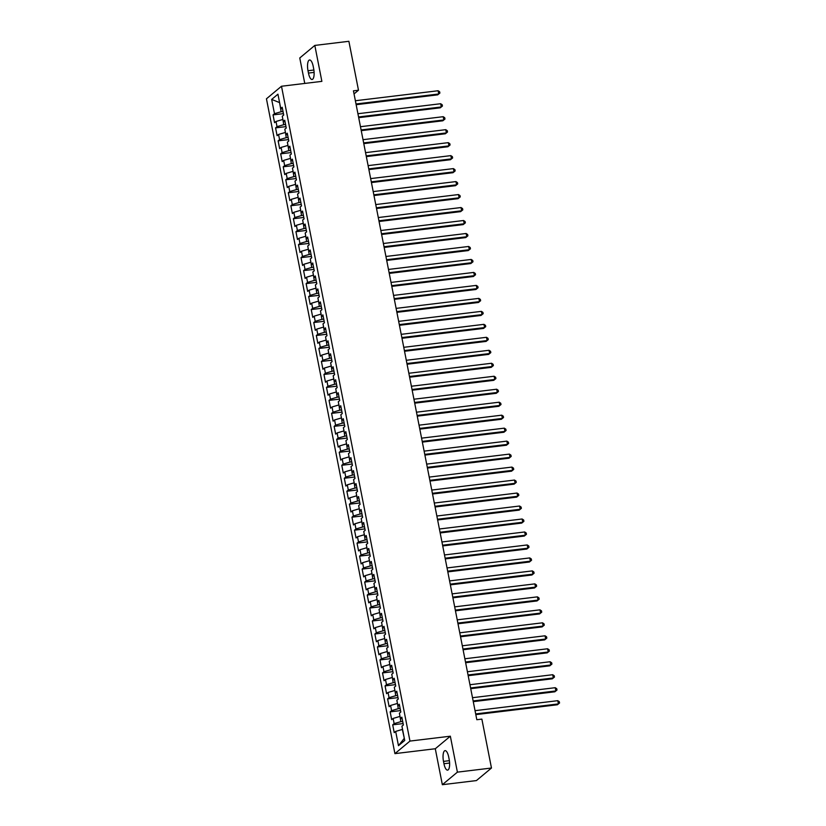 <?xml version="1.0" encoding="UTF-8"?>
<svg xmlns="http://www.w3.org/2000/svg" width="826" height="826" viewBox="0 0 826 826"><rect width="100%" height="100%" fill="white"/><g stroke="black" fill="none" stroke-linecap="round" stroke-linejoin="round"><path stroke-width="1.24" d="M442.344 784.7L457.397 772.145L450.346 736.203L435.292 748.748L442.344 784.7L476.416 780.58L491.47 768.025L481.868 719.105L476.819 719.714L353.435 90.839L358.484 90.22L348.882 41.3L314.82 45.42L299.766 57.975L304.763 83.436M435.292 748.748L394.921 753.632L266.447 98.8L281.49 86.245L409.964 741.077L394.921 753.632M279.591 102.61L271.671 99.419L274.48 113.689L273.034 114.897L274.562 122.682L276.008 121.474L277.02 126.667L275.574 127.875L277.102 135.66L278.548 134.452L279.57 139.646L278.125 140.854L279.653 148.639L281.098 147.431L282.11 152.624L280.675 153.832L282.193 161.617L283.638 160.409L284.66 165.603L283.215 166.8L284.743 174.596L286.188 173.388L287.211 178.581L285.765 179.779L287.293 187.564L288.739 186.366L289.75 191.56L288.305 192.757L289.833 200.542L291.279 199.345L292.301 204.528L290.855 205.736L292.383 213.521L293.829 212.323L294.841 217.506L293.395 218.714L294.923 226.5L296.369 225.291L297.391 230.485L295.945 231.693L297.474 239.478L298.919 238.27L299.941 243.464L298.496 244.672L300.024 252.457L301.459 251.249L302.481 256.442L301.036 257.65L302.564 265.435L304.009 264.227L305.031 269.421L303.586 270.618L305.114 278.414L306.56 277.206L307.571 282.399L306.126 283.597L307.654 291.382L309.1 290.184L310.122 295.378L308.676 296.575L310.204 304.36L311.65 303.163L312.662 308.346L311.226 309.554L312.755 317.339L314.19 316.141L315.212 321.324L313.766 322.532L315.295 330.317L316.74 329.109L317.762 334.303L316.317 335.511L317.845 343.296L319.29 342.088L320.302 347.281L318.857 348.489L320.385 356.274L321.83 355.066L322.852 360.26L321.407 361.468L322.935 369.253L324.381 368.045L325.392 373.238L323.957 374.446L325.485 382.231L326.92 381.023L327.943 386.217L326.497 387.415L328.025 395.21L329.471 394.002L330.493 399.195L329.047 400.393L330.576 408.178L332.021 406.981L333.033 412.174L331.587 413.372L333.115 421.157L334.561 419.959L335.583 425.142L334.138 426.35L335.666 434.135L337.111 432.938L338.123 438.121L336.688 439.329L338.206 447.114L339.651 445.906L340.673 451.099L339.228 452.307L340.756 460.092L342.201 458.884L343.224 464.078L341.778 465.286L343.306 473.071L344.741 471.863L345.764 477.056L344.318 478.264L345.846 486.049L347.292 484.841L348.314 490.035L346.868 491.233L348.396 499.028L349.842 497.82L350.854 503.013L349.408 504.211L350.936 511.996L352.382 510.798L353.404 515.992L351.959 517.19L353.487 524.975L354.932 523.777L355.944 528.96L354.509 530.168L356.037 537.953L357.472 536.755L358.494 541.939L357.049 543.147L358.577 550.932L360.022 549.724L361.045 554.917L359.599 556.125L361.127 563.91L362.573 562.702L363.585 567.896L362.139 569.104L363.667 576.889L365.113 575.681L366.135 580.874L364.689 582.082L366.217 589.867L367.663 588.659L368.675 593.853L367.24 595.061L368.768 602.846L370.203 601.638L371.225 606.831L369.78 608.029L371.308 615.824L372.753 614.616L373.775 619.81L372.33 621.007L373.858 628.793L375.303 627.595L376.315 632.778L374.87 633.986L376.398 641.771L377.843 640.573L378.866 645.756L377.42 646.965L378.948 654.75L380.394 653.542L381.405 658.735L379.97 659.943L381.498 667.728L382.934 666.52L383.956 671.714L382.51 672.922L384.038 680.707L385.484 679.499L386.506 684.692L385.061 685.9L386.589 693.685L388.034 692.477L389.046 697.671L387.6 698.879L389.129 706.664L390.574 705.456L391.596 710.649L390.151 711.847L391.679 719.642L393.124 718.434L394.136 723.628L392.701 724.825L394.219 732.61L395.664 731.413L402.345 729.441L404.317 738.361M271.671 99.419L277.939 94.195L280.737 108.464L282.492 108.846M404.12 738.527L398.473 745.682L404.73 740.457L401.932 726.188L403.377 724.98L401.849 717.195L400.404 718.403L399.381 713.21L400.827 712.002L399.299 704.217L397.853 705.425L396.841 700.231L398.287 699.023L396.759 691.238L395.313 692.446L394.291 687.253L395.737 686.045L394.209 678.26L392.763 679.468L391.751 674.274L393.186 673.076L391.658 665.281L390.223 666.489L389.201 661.296L390.646 660.098L389.118 652.313L387.673 653.511L386.651 648.317L388.096 647.119L386.568 639.334L385.123 640.532L384.111 635.349L385.556 634.141L384.028 626.356L382.583 627.553L381.56 622.37L383.006 621.162L381.478 613.377L380.032 614.585L379.02 609.392L380.456 608.184L378.928 600.399L377.492 601.607L376.47 596.413L377.916 595.205L376.388 587.42L374.942 588.628L373.92 583.435L375.365 582.227L373.837 574.442L372.392 575.65L371.38 570.456L372.825 569.248L371.297 561.463L369.852 562.671L368.83 557.478L370.275 556.28L368.747 548.485L367.302 549.693L366.29 544.499L367.725 543.302L366.207 535.516L364.762 536.714L363.739 531.521L365.185 530.323L363.657 522.538L362.211 523.736L361.189 518.552L362.635 517.344L361.107 509.559L359.671 510.757L358.649 505.574L360.095 504.366L358.567 496.581L357.121 497.789L356.099 492.595L357.544 491.387L356.016 483.602L354.571 484.81L353.559 479.617L355.004 478.409L353.476 470.624L352.031 471.832L351.009 466.638L352.454 465.43L350.926 457.645L349.481 458.853L348.469 453.66L349.904 452.462L348.376 444.667L346.941 445.875L345.918 440.681L347.364 439.484L345.836 431.699L344.39 432.896L343.368 427.703L344.814 426.505L343.286 418.72L341.84 419.918L340.828 414.735L342.274 413.527L340.746 405.742L339.3 406.939L338.278 401.756L339.723 400.548L338.195 392.763L336.75 393.971L335.738 388.778L337.173 387.57L335.645 379.784L334.21 380.993L333.188 375.799L334.633 374.591L333.105 366.806L331.66 368.014L330.637 362.82L332.083 361.612L330.555 353.827L329.109 355.035L328.098 349.842L329.543 348.634L328.015 340.849L326.569 342.057L325.547 336.863L326.993 335.666L325.465 327.87L324.019 329.078L323.007 323.885L324.442 322.687L322.914 314.902L321.479 316.1L320.457 310.917L321.903 309.709L320.374 301.924L318.929 303.121L317.907 297.938L319.352 296.73L317.824 288.945L316.379 290.153L315.367 284.96L316.812 283.752L315.284 275.967L313.839 277.175L312.817 271.981L314.262 270.773L312.734 262.988L311.288 264.196L310.277 259.003L311.712 257.795L310.194 250.01L308.748 251.218L307.726 246.024L309.172 244.816L307.644 237.031L306.198 238.239L305.176 233.046L306.622 231.848L305.093 224.052L303.658 225.261L302.636 220.067L304.082 218.869L302.553 211.084L301.108 212.282L300.086 207.089L301.531 205.891L300.003 198.106L298.558 199.303L297.546 194.12L298.991 192.912L297.463 185.127L296.018 186.325L294.996 181.142L296.441 179.934L294.913 172.149L293.467 173.357L292.456 168.163L293.891 166.955L292.363 159.17L290.928 160.378L289.905 155.185L291.351 153.977L289.823 146.192L288.377 147.4L287.355 142.206L288.801 140.998L287.272 133.213L285.827 134.421L284.815 129.228L286.261 128.03L284.733 120.235L283.287 121.443L282.265 116.249L283.71 115.051L282.182 107.266L280.737 108.464M398.473 745.682L395.664 731.413M402.675 721.428L400.816 721.656L400.021 716.441M394.136 723.628L400.816 721.656M393.124 718.434L399.794 716.462M400.135 708.45L398.266 708.677L397.471 703.463M391.596 710.649L398.266 708.677M390.574 705.456L397.254 703.494M400.404 718.403L402.159 718.785M397.585 695.482L395.726 695.698L394.931 690.484M389.046 697.671L395.726 695.698M388.034 692.477L394.704 690.515M397.853 705.425L399.608 705.807M395.045 682.503L393.176 682.72L392.381 677.506M386.506 684.692L393.176 682.72M385.484 679.499L392.154 677.537M395.313 692.446L397.069 692.828M392.495 669.525L390.626 669.752L389.831 664.527M383.956 671.714L390.626 669.752M382.934 666.52L389.614 664.558M392.763 679.468L394.518 679.85M389.944 656.546L388.086 656.773L387.291 651.549M381.405 658.735L388.086 656.773M380.394 653.542L387.064 651.58M390.223 666.489L391.978 666.871M387.404 643.568L385.535 643.795L384.74 638.57M378.866 645.756L385.535 643.795M377.843 640.573L384.524 638.601M387.673 653.511L389.428 653.893M384.854 630.589L382.996 630.816L382.201 625.602M376.315 632.778L382.996 630.816M375.303 627.595L381.973 625.623M385.123 640.532L386.878 640.914M382.314 617.611L380.445 617.838L379.65 612.624M373.775 619.81L380.445 617.838M372.753 614.616L379.423 612.644M382.583 627.553L384.338 627.946M379.764 604.632L377.895 604.859L377.1 599.645M371.225 606.831L377.895 604.859M370.203 601.638L376.883 599.666M380.032 614.585L381.788 614.967M377.214 591.664L375.355 591.881L374.56 586.667M368.675 593.853L375.355 591.881M367.663 588.659L374.333 586.697M377.492 601.607L379.248 601.989M374.674 578.685L372.805 578.902L372.01 573.688M366.135 580.874L372.805 578.902M365.113 575.681L371.793 573.719M374.942 588.628L376.697 589.01M372.123 565.707L370.265 565.934L369.47 560.709M363.585 567.896L370.265 565.934M362.573 562.702L369.243 560.74M372.392 575.65L374.147 576.032M369.583 552.728L367.715 552.955L366.92 547.731M361.045 554.917L367.715 552.955M360.022 549.724L366.692 547.762M369.852 562.671L371.607 563.053M367.033 539.75L365.164 539.977L364.369 534.752M358.494 541.939L365.164 539.977M357.472 536.755L364.152 534.783M367.302 549.693L369.057 550.075M364.483 526.771L362.624 526.998L361.829 521.784M355.944 528.96L362.624 526.998M354.932 523.777L361.602 521.805M364.762 536.714L366.517 537.096M361.943 513.793L360.074 514.02L359.279 508.806M353.404 515.992L360.074 514.02M352.382 510.798L359.062 508.826M362.211 523.736L363.967 524.128M359.393 500.814L357.534 501.041L356.739 495.827M350.854 503.013L357.534 501.041M349.842 497.82L356.512 495.848M359.671 510.757L361.427 511.149M356.853 487.836L354.984 488.063L354.189 482.849M348.314 490.035L354.984 488.063M347.292 484.841L353.962 482.88M357.121 497.789L358.876 498.171M354.302 474.867L352.444 475.084L351.639 469.87M345.764 477.056L352.444 475.084M344.741 471.863L351.422 469.901M354.571 484.81L356.326 485.192M351.752 461.889L349.894 462.116L349.099 456.892M343.224 464.078L349.894 462.116M342.201 458.884L348.871 456.923M352.031 471.832L353.786 472.214M349.212 448.91L347.343 449.137L346.548 443.913M340.673 451.099L347.343 449.137M339.651 445.906L346.331 443.944M349.481 458.853L351.236 459.235M346.662 435.932L344.803 436.159L344.008 430.935M338.123 438.121L344.803 436.159M337.111 432.938L343.781 430.965M346.941 445.875L348.696 446.257M344.122 422.953L342.253 423.18L341.458 417.966M335.583 425.142L342.253 423.18M334.561 419.959L341.241 417.987M344.39 432.896L346.146 433.278M341.572 409.975L339.713 410.202L338.918 404.988M333.033 412.174L339.713 410.202M332.021 406.981L338.691 405.008M341.84 419.918L343.595 420.3M339.032 396.996L337.163 397.223L336.368 392.009M330.493 399.195L337.163 397.223M329.471 394.002L336.141 392.03M339.3 406.939L341.055 407.332M336.481 384.018L334.613 384.245L333.818 379.031M327.943 386.217L334.613 384.245M326.92 381.023L333.601 379.051M336.75 393.971L338.505 394.353M333.931 371.05L332.073 371.266L331.278 366.052M325.392 373.238L332.073 371.266M324.381 368.045L331.05 366.083M334.21 380.993L335.965 381.375M331.391 358.071L329.522 358.288L328.727 353.074M322.852 360.26L329.522 358.288M321.83 355.066L328.511 353.105M331.66 368.014L333.415 368.396M328.841 345.092L326.982 345.32L326.187 340.095M320.302 347.281L326.982 345.32M319.29 342.088L325.96 340.126M329.109 355.035L330.865 355.417M326.301 332.114L324.432 332.341L323.637 327.117M317.762 334.303L324.432 332.341M316.74 329.109L323.41 327.148M326.569 342.057L328.325 342.439M323.751 319.135L321.882 319.363L321.087 314.138M315.212 321.324L321.882 319.363M314.19 316.141L320.87 314.169M324.019 329.078L325.774 329.46M321.2 306.157L319.342 306.384L318.547 301.17M312.662 308.346L319.342 306.384M311.65 303.163L318.32 301.191M321.479 316.1L323.234 316.482M318.66 293.178L316.792 293.406L315.997 288.191M310.122 295.378L316.792 293.406M309.1 290.184L315.78 288.212M318.929 303.121L320.684 303.514M316.11 280.2L314.252 280.427L313.457 275.213M307.571 282.399L314.252 280.427M306.56 277.206L313.23 275.234M316.379 290.153L318.134 290.535M313.57 267.221L311.701 267.448L310.906 262.234M305.031 269.421L311.701 267.448M304.009 264.227L310.679 262.265M313.839 277.175L315.594 277.557M311.02 254.253L309.161 254.47L308.356 249.256M302.481 256.442L309.161 254.47M301.459 251.249L308.139 249.287M311.288 264.196L313.044 264.578M308.47 241.275L306.611 241.502L305.816 236.277M299.941 243.464L306.611 241.502M298.919 238.27L305.589 236.308M308.748 251.218L310.504 251.6M305.93 228.296L304.061 228.523L303.266 223.299M297.391 230.485L304.061 228.523M296.369 225.291L303.049 223.33M306.198 238.239L307.953 238.621M303.379 215.318L301.521 215.545L300.726 210.32M294.841 217.506L301.521 215.545M293.829 212.323L300.499 210.351M303.658 225.261L305.413 225.643M300.84 202.339L298.971 202.566L298.176 197.352M292.301 204.528L298.971 202.566M291.279 199.345L297.959 197.373M301.108 212.282L302.863 212.664M298.289 189.361L296.431 189.588L295.636 184.374M289.75 191.56L296.431 189.588M288.739 186.366L295.409 184.394M298.558 199.303L300.313 199.685M295.749 176.382L293.88 176.609L293.085 171.395M287.211 178.581L293.88 176.609M286.188 173.388L292.858 171.416M296.018 186.325L297.773 186.717M293.199 163.403L291.33 163.631L290.535 158.416M284.66 165.603L291.33 163.631M283.638 160.409L290.318 158.437M293.467 173.357L295.223 173.739M290.649 150.435L288.79 150.652L287.995 145.438M282.11 152.624L288.79 150.652M281.098 147.431L287.768 145.469M290.928 160.378L292.683 160.76M288.109 137.457L286.24 137.674L285.445 132.459M279.57 139.646L286.24 137.674M278.548 134.452L285.228 132.49M288.377 147.4L290.132 147.782M285.559 124.478L283.7 124.705L282.905 119.481M277.02 126.667L283.7 124.705M276.008 121.474L282.678 119.512M285.827 134.421L287.582 134.803M283.019 111.5L281.15 111.727L279.56 102.476M274.48 113.689L281.15 111.727M283.287 121.443L285.042 121.825M457.397 772.145L491.47 768.025M281.49 86.245L321.872 81.361L314.82 45.42M450.346 736.203L409.964 741.077M354.044 93.927L358.484 90.22M313.209 66.39A8.642 2.912 -96.9 0 0 309.564 59.988A8.642 2.912 -96.9 0 0 307.995 70.737L308.459 73.07A8.642 2.912 -96.9 0 0 312.094 79.482A8.642 2.912 -96.9 0 0 313.663 68.734L313.209 66.39M443.954 763.72A8.642 2.912 -96.9 0 0 447.599 770.131A8.642 2.912 -96.9 0 0 449.168 759.383L448.704 757.05A8.642 2.912 -96.9 0 0 445.069 750.638A8.642 2.912 -96.9 0 0 443.5 761.386L443.954 763.72L449.602 763.038M273.034 114.897L283.432 113.637M275.574 127.875L285.982 126.615M278.125 140.854L288.522 139.594M280.675 153.832L291.072 152.573M283.215 166.8L293.622 165.551M285.765 179.779L296.162 178.53M288.305 192.757L298.713 191.498M290.855 205.736L301.253 204.476M293.395 218.714L303.803 217.455M295.945 231.693L306.353 230.433M298.496 244.672L308.893 243.412M301.036 257.65L311.443 256.39M303.586 270.618L313.983 269.369M306.126 283.597L316.534 282.347M308.676 296.575L319.073 295.316M311.226 309.554L321.624 308.294M313.766 322.532L324.174 321.273M316.317 335.511L326.714 334.251M318.857 348.489L329.264 347.23M321.407 361.468L331.804 360.208M323.957 374.446L334.354 373.187M326.497 387.415L336.905 386.165M329.047 400.393L339.445 399.144M331.587 413.372L341.995 412.112M334.138 426.35L344.535 425.091M336.688 439.329L347.085 438.069M339.228 452.307L349.635 451.048M341.778 465.286L352.175 464.026M344.318 478.264L354.726 477.005M346.868 491.233L357.266 489.983M349.408 504.211L359.816 502.962M351.959 517.19L362.366 515.93M354.509 530.168L364.906 528.908M357.049 543.147L367.456 541.887M359.599 556.125L369.996 554.865M362.139 569.104L372.547 567.844M364.689 582.082L375.087 580.823M367.24 595.061L377.637 593.801M369.78 608.029L380.187 606.78M372.33 621.007L382.727 619.758M374.87 633.986L385.277 632.726M377.42 646.965L387.817 645.705M379.97 659.943L390.368 658.683M382.51 672.922L392.918 671.662M385.061 685.9L395.458 684.64M387.6 698.879L398.008 697.619M390.151 711.847L400.548 710.597M392.701 724.825L403.098 723.576M356.161 104.696L437.728 94.835L438.751 93.988L356.016 103.983M438.11 90.746L439.639 91.769L439.897 93.07L438.751 93.988L438.11 90.746L355.386 100.741M439.897 93.07L437.728 94.835M358.701 117.674L440.279 107.814L441.29 106.967L358.567 116.962M440.661 103.725L442.189 104.747L442.437 106.048L441.29 106.967L440.661 103.725L357.926 113.72M442.437 106.048L440.279 107.814M361.251 130.653L442.829 120.792L443.841 119.946L361.107 129.94M443.201 116.693L444.729 117.726L444.987 119.027L443.841 119.946L443.201 116.693L360.477 126.698M444.987 119.027L442.829 120.792M363.791 143.621L445.369 133.771L446.391 132.924L363.657 142.919M445.751 129.672L447.279 130.704L447.527 132.005L446.391 132.924L445.751 129.672L363.017 139.677M447.527 132.005L445.369 133.771M366.341 156.599L447.919 146.749L448.931 145.892L366.207 155.897M448.301 142.65L449.819 143.683L450.077 144.984L448.931 145.892L448.301 142.65L365.567 152.645M450.077 144.984L447.919 146.749M368.892 169.578L450.459 159.717L451.481 158.871L368.747 168.876M450.841 155.629L452.369 156.661L452.627 157.952L451.481 158.871L450.841 155.629L368.107 165.623M452.627 157.952L450.459 159.717M371.432 182.556L453.009 172.696L454.021 171.849L371.297 181.844M453.391 168.607L454.92 169.64L455.167 170.93L454.021 171.849L453.391 168.607L370.657 178.602M455.167 170.93L453.009 172.696M373.982 195.535L455.56 185.674L456.571 184.828L373.837 194.822M455.931 181.586L457.459 182.618L457.718 183.909L456.571 184.828L455.931 181.586L373.207 191.58M457.718 183.909L455.56 185.674M376.522 208.513L458.1 198.653L459.122 197.806L376.388 207.801M458.482 194.564L460.01 195.586L460.258 196.887L459.122 197.806L458.482 194.564L375.747 204.559M460.258 196.887L458.1 198.653M379.072 221.492L460.65 211.632L461.662 210.785L378.928 220.779M461.032 207.543L462.55 208.565L462.808 209.866L461.662 210.785L461.032 207.543L378.298 217.537M462.808 209.866L460.65 211.632M381.622 234.47L463.19 224.61L464.212 223.763L381.478 233.758M463.572 220.511L465.1 221.544L465.358 222.844L464.212 223.763L463.572 220.511L380.838 230.516M465.358 222.844L463.19 224.61M384.162 247.439L465.74 237.589L466.752 236.742L384.028 246.737M466.122 233.49L467.65 234.522L467.898 235.823L466.752 236.742L466.122 233.49L383.388 243.494M467.898 235.823L465.74 237.589M386.713 260.417L468.28 250.567L469.302 249.71L386.568 259.715M468.662 246.468L470.19 247.501L470.448 248.802L469.302 249.71L468.662 246.468L385.938 256.473M470.448 248.802L468.28 250.567M389.252 273.396L470.83 263.535L471.852 262.689L389.118 272.694M471.212 259.447L472.74 260.479L472.988 261.78L471.852 262.689L471.212 259.447L388.478 269.441M472.988 261.78L470.83 263.535M391.803 286.374L473.381 276.514L474.392 275.667L391.658 285.672M473.752 272.425L475.28 273.458L475.539 274.748L474.392 275.667L473.752 272.425L391.028 282.42M475.539 274.748L473.381 276.514M394.343 299.353L475.921 289.492L476.943 288.646L394.209 298.64M476.303 285.404L477.831 286.436L478.089 287.727L476.943 288.646L476.303 285.404L393.568 295.398M478.089 287.727L475.921 289.492M396.893 312.331L478.471 302.471L479.483 301.624L396.759 311.619M478.853 298.382L480.371 299.404L480.629 300.705L479.483 301.624L478.853 298.382L396.119 308.377M480.629 300.705L478.471 302.471M399.443 325.31L481.011 315.449L482.033 314.603L399.299 324.597M481.393 311.361L482.921 312.383L483.179 313.684L482.033 314.603L481.393 311.361L398.669 321.355M483.179 313.684L481.011 315.449M401.983 338.288L483.561 328.428L484.573 327.581L401.849 337.576M483.943 324.339L485.471 325.361L485.719 326.662L484.573 327.581L483.943 324.339L401.209 334.334M485.719 326.662L483.561 328.428M404.534 351.267L486.111 341.406L487.123 340.56L404.389 350.554M486.483 337.307L488.011 338.34L488.269 339.641L487.123 340.56L486.483 337.307L403.759 347.312M488.269 339.641L486.111 341.406M407.073 364.235L488.651 354.385L489.673 353.538L406.939 363.533M489.033 350.286L490.561 351.318L490.809 352.619L489.673 353.538L489.033 350.286L406.299 360.291M490.809 352.619L488.651 354.385M409.624 377.214L491.202 367.363L492.213 366.507L409.49 376.511M491.584 363.264L493.101 364.297L493.359 365.598L492.213 366.507L491.584 363.264L408.849 373.259M493.359 365.598L491.202 367.363M412.174 390.192L493.741 380.332L494.764 379.485L412.029 389.49M494.124 376.243L495.652 377.275L495.91 378.566L494.764 379.485L494.124 376.243L411.389 386.238M495.91 378.566L493.741 380.332M414.714 403.171L496.292 393.31L497.304 392.464L414.58 402.458M496.674 389.222L498.202 390.254L498.45 391.545L497.304 392.464L496.674 389.222L413.94 399.216M498.45 391.545L496.292 393.31M417.264 416.149L498.842 406.289L499.854 405.442L417.12 415.437M499.214 402.2L500.742 403.233L501 404.523L499.854 405.442L499.214 402.2L416.49 412.195M501 404.523L498.842 406.289M419.804 429.128L501.382 419.267L502.404 418.421L419.67 428.415M501.764 415.179L503.292 416.201L503.54 417.502L502.404 418.421L501.764 415.179L419.03 425.173M503.54 417.502L501.382 419.267M422.354 442.106L503.932 432.246L504.944 431.399L422.21 441.394M504.314 428.157L505.832 429.179L506.09 430.48L504.944 431.399L504.314 428.157L421.58 438.152M506.09 430.48L503.932 432.246M424.905 455.085L506.472 445.224L507.494 444.378L424.76 454.372M506.854 441.125L508.382 442.158L508.64 443.459L507.494 444.378L506.854 441.125L424.12 451.13M508.64 443.459L506.472 445.224M427.445 468.053L509.022 458.203L510.034 457.356L427.31 467.351M509.405 454.104L510.933 455.136L511.18 456.437L510.034 457.356L509.405 454.104L426.67 464.109M511.18 456.437L509.022 458.203M429.995 481.031L511.562 471.181L512.585 470.324L429.85 480.329M511.944 467.082L513.473 468.115L513.731 469.416L512.585 470.324L511.944 467.082L429.221 477.087M513.731 469.416L511.562 471.181M432.535 494.01L514.113 484.15L515.135 483.303L432.401 493.308M514.495 480.061L516.023 481.093L516.271 482.394L515.135 483.303L514.495 480.061L431.761 490.055M516.271 482.394L514.113 484.15M435.085 506.988L516.663 497.128L517.675 496.281L434.941 506.276M517.045 493.039L518.563 494.072L518.821 495.363L517.675 496.281L517.045 493.039L434.311 503.034M518.821 495.363L516.663 497.128M437.635 519.967L519.203 510.107L520.225 509.26L437.491 519.255M519.585 506.018L521.113 507.05L521.371 508.341L520.225 509.26L519.585 506.018L436.851 516.013M521.371 508.341L519.203 510.107M440.175 532.946L521.753 523.085L522.765 522.239L440.041 532.233M522.135 518.996L523.663 520.019L523.911 521.32L522.765 522.239L522.135 518.996L439.401 528.991M523.911 521.32L521.753 523.085M442.726 545.924L524.293 536.064L525.315 535.217L442.581 545.212M524.675 531.975L526.203 532.997L526.461 534.298L525.315 535.217L524.675 531.975L441.951 541.97M526.461 534.298L524.293 536.064M445.266 558.903L526.843 549.042L527.866 548.196L445.131 558.19M527.225 544.953L528.754 545.976L529.001 547.277L527.866 548.196L527.225 544.953L444.491 554.948M529.001 547.277L526.843 549.042M447.816 571.881L529.394 562.021L530.406 561.174L447.671 571.169M529.765 557.922L531.294 558.954L531.552 560.255L530.406 561.174L529.765 557.922L447.042 567.927M531.552 560.255L529.394 562.021M450.356 584.849L531.934 574.999L532.956 574.142L450.222 584.147M532.316 570.9L533.844 571.933L534.102 573.234L532.956 574.142L532.316 570.9L449.581 580.905M534.102 573.234L531.934 574.999M452.906 597.828L534.484 587.978L535.496 587.121L452.772 597.126M534.866 583.879L536.384 584.911L536.642 586.212L535.496 587.121L534.866 583.879L452.132 593.873M536.642 586.212L534.484 587.978M455.456 610.806L537.024 600.946L538.046 600.099L455.312 610.104M537.406 596.857L538.934 597.89L539.192 599.18L538.046 600.099L537.406 596.857L454.682 606.852M539.192 599.18L537.024 600.946M457.996 623.785L539.574 613.924L540.586 613.078L457.862 623.072M539.956 609.836L541.484 610.868L541.732 612.159L540.586 613.078L539.956 609.836L457.222 619.83M541.732 612.159L539.574 613.924M460.547 636.763L542.124 626.903L543.136 626.056L460.402 636.051M542.496 622.814L544.024 623.847L544.282 625.137L543.136 626.056L542.496 622.814L459.772 632.809M544.282 625.137L542.124 626.903M463.087 649.742L544.664 639.882L545.687 639.035L462.952 649.029M545.046 635.793L546.575 636.815L546.822 638.116L545.687 639.035L545.046 635.793L462.312 645.787M546.822 638.116L544.664 639.882M465.637 662.72L547.215 652.86L548.227 652.013L465.503 662.008M547.597 648.771L549.114 649.794L549.373 651.095L548.227 652.013L547.597 648.771L464.862 658.766M549.373 651.095L547.215 652.86M468.187 675.699L549.755 665.839L550.777 664.992L468.043 674.987M550.137 661.74L551.665 662.772L551.923 664.073L550.777 664.992L550.137 661.74L467.402 671.745M551.923 664.073L549.755 665.839M470.727 688.667L552.305 678.817L553.317 677.97L470.593 687.965M552.687 674.718L554.215 675.751L554.463 677.052L553.317 677.97L552.687 674.718L469.953 684.723M554.463 677.052L552.305 678.817M473.277 701.646L554.855 691.796L555.867 690.939L473.133 700.944M555.227 687.697L556.755 688.729L557.013 690.03L555.867 690.939L555.227 687.697L472.503 697.691M557.013 690.03L554.855 691.796M475.817 714.624L557.395 704.764L558.417 703.917L475.683 713.922M557.777 700.675L559.305 701.708L559.553 702.998L558.417 703.917L557.777 700.675L475.043 710.67M559.553 702.998L557.395 704.764M313.88 70.024L307.995 70.737M314.107 72.389L308.459 73.07M449.385 760.674L443.5 761.386"/></g></svg>
